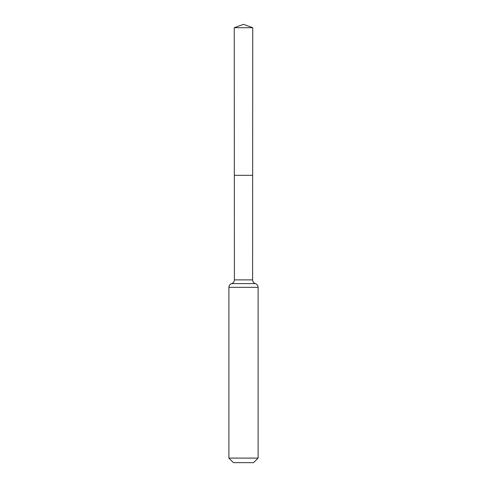 <?xml version="1.0" encoding="UTF-8"?>
<svg xmlns="http://www.w3.org/2000/svg" width="487" height="487" viewBox="0 0 487 487"><rect width="100%" height="100%" fill="white"/><g stroke="black" fill="none" stroke-linecap="round" stroke-linejoin="round"><path stroke-width="0.73" d="M258.11 458.097L253.557 462.65L233.443 462.65L228.89 458.097L258.11 458.097L258.11 287.33C258.007 285.485 257.087 284.244 255.352 283.604C253.617 282.965 252.698 281.723 252.595 279.873L234.405 279.873L234.338 175.32L252.662 175.32L234.338 175.32L234.247 27.716L243.5 24.35L252.753 27.716L234.247 27.716L243.5 24.35M228.89 458.097L228.89 287.33C228.993 285.485 229.913 284.244 231.648 283.604C233.383 282.965 234.302 281.723 234.405 279.873M252.595 279.873L252.753 27.716M255.352 283.604L231.648 283.604M258.11 287.33L228.89 287.33"/></g></svg>
